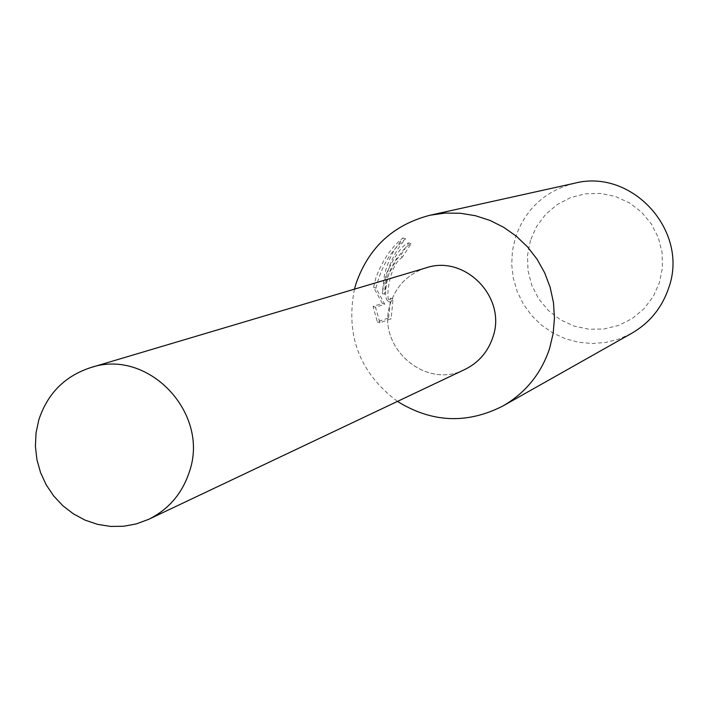 <?xml version="1.0" encoding="UTF-8"?>
<svg xmlns="http://www.w3.org/2000/svg" width="708" height="708" viewBox="0 0 708 708"><rect width="100%" height="100%" fill="white"/><g stroke="black" fill="none" stroke-linecap="round" stroke-linejoin="round"><path stroke-width="0.53" stroke-dasharray="3.54 2.66" d="M354.451 289.156C345.371 335.548 359.708 372.957 397.454 401.409M425.446 268.04C408.135 273.952 396.498 285.643 390.533 303.104C375.178 345.584 424.517 390.214 464.386 369.682M402.471 256.977L399.303 259.739C389.533 268.359 384.568 301.298 390.453 302.174L393.064 298.962L391.152 318.768L379.904 322.76L375.514 307.263L384.754 304.201L375.966 288.112C381.143 266.535 391.011 250.11 405.587 238.835C392.073 254.393 385.081 272.881 384.603 294.289L387.081 278.89L390.86 268.73L395.887 259.606L403.755 249.552L408.268 245.384L411.144 243.711L402.471 256.977L400.135 256.207L408.693 242.906C402.436 244.729 394.763 255.499 385.683 275.208L382.258 293.51M384.603 294.289L382.249 293.51L384.32 275.607L386.727 266.739L390.037 258.243L394.206 250.181L402.967 237.959C391.374 247.065 382.329 260.429 375.824 278.076L373.612 287.333L382.338 303.396L373.072 306.449L377.302 321.883L388.586 317.919L391.152 318.777M574.365 183.284C545.133 190.85 525.486 208.904 515.424 237.454L512.406 250.924L511.707 264.73L513.353 278.465L517.283 291.74L523.398 304.157L531.504 315.361L541.381 325.034L552.736 332.884L565.25 338.69L578.551 342.274L592.26 343.522L605.968 342.406L619.288 338.946L631.819 333.238M388.586 317.91L390.692 298.174L388.064 301.378C384.594 298.245 384.798 289.227 388.692 274.332L396.976 258.969L400.135 256.207M530.478 240.295L527.54 255.216L527.964 270.429L531.726 285.182L538.638 298.758L548.355 310.476L560.4 319.742L574.179 326.105L589.003 329.238L604.145 328.981L618.836 325.335L632.341 318.485L643.988 308.75L653.174 296.625L659.431 282.722L662.449 267.73L662.06 252.411L658.281 237.534L651.307 223.87L641.501 212.099L629.341 202.824L615.464 196.497L600.561 193.443L585.383 193.806L570.71 197.559L557.267 204.506L545.718 214.294L536.637 226.427L530.478 240.295M379.904 322.76L377.302 321.892M393.064 298.962L390.692 298.174M411.144 243.711L408.693 242.906M375.514 307.263L373.072 306.449M384.754 304.201L382.338 303.396M375.966 288.112L373.612 287.333M405.587 238.826L402.967 237.959M426.03 267.863C408.428 273.669 396.595 285.421 390.533 303.104C375.081 345.84 425.066 390.55 464.935 369.426M388.064 301.387L390.453 302.183"/><path stroke-width="1.06" d="M397.454 401.409C431.995 422.764 467.209 424.251 503.114 405.888C525.717 392.719 541.213 373.567 549.603 348.433L553.169 333.415L554.461 317.989L553.452 302.511L550.16 287.333L544.664 272.801L537.08 259.243L527.593 246.977L516.415 236.268L503.804 227.365L490.051 220.462L475.466 215.728L460.377 213.25L445.128 213.081L430.066 215.223C393.206 224.79 368.496 247.667 355.938 283.864L354.451 289.156M464.386 369.682C478.351 362.947 487.839 352.133 492.848 337.256C507.238 297.537 464.687 253.968 425.446 268.04M503.114 405.888L631.819 333.238C649.732 322.804 662.024 307.688 668.706 287.891C689.397 231.286 632.102 167.991 574.365 183.284L430.066 215.223M38.816 419.862L36.037 432.898L35.4 446.27L36.913 459.616L40.542 472.581L46.188 484.812L53.693 495.963L62.853 505.742L73.42 513.875L85.102 520.141L97.598 524.362L110.554 526.425L123.617 526.265L136.432 523.885L148.636 519.345C168.69 509.388 182.275 493.511 189.399 471.705C210.099 412.968 147.892 347.778 90.527 367.664C64.747 376.187 47.507 393.586 38.816 419.862M148.636 519.345L464.935 369.426C478.617 362.638 487.918 351.911 492.848 337.256C507.132 297.794 465.183 254.349 426.03 267.863L90.527 367.664"/></g></svg>

